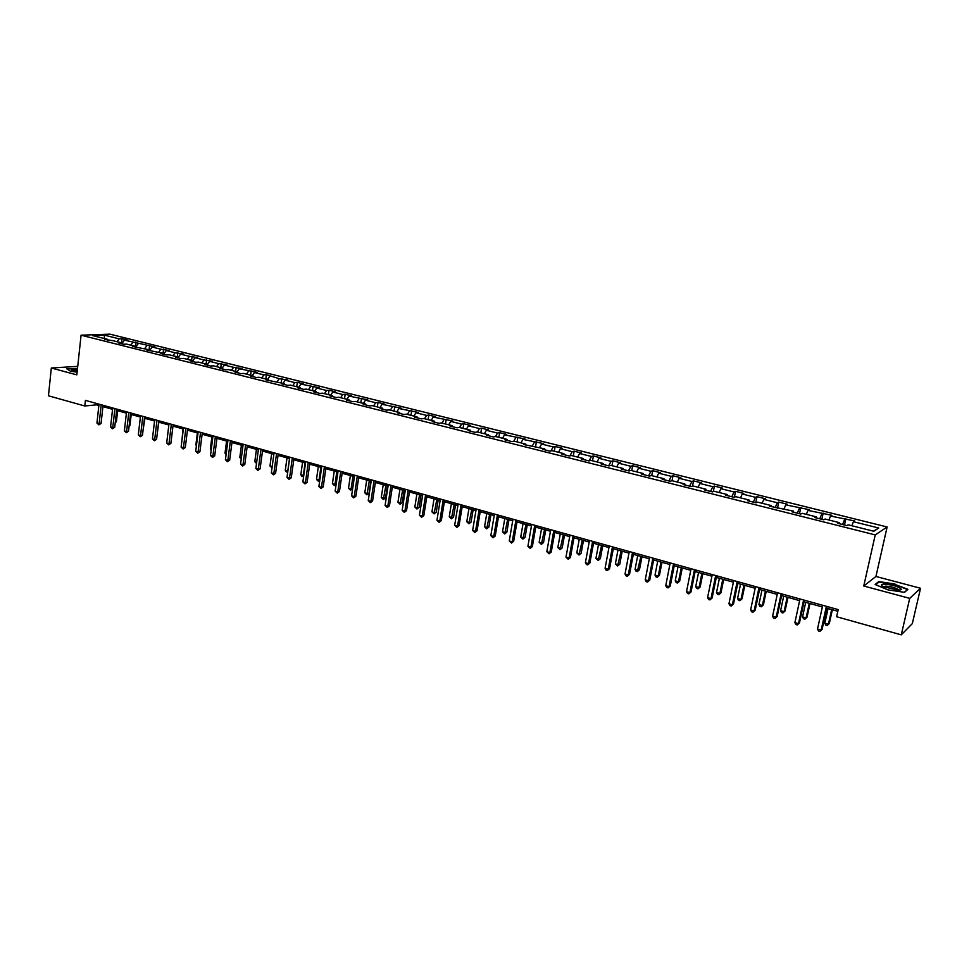 <?xml version="1.0" encoding="UTF-8"?>
<svg xmlns="http://www.w3.org/2000/svg" width="969" height="969" viewBox="0 0 969 969"><rect width="100%" height="100%" fill="white"/><g stroke="black" fill="none" stroke-linecap="round" stroke-linejoin="round"><path stroke-width="1.45" d="M887.132 526.966L109.885 334.148L81.069 335.189L875.237 534.9L887.132 526.966L875.94 576.47L863.754 586.015L909.721 598.357L920.55 588.268L875.94 576.47M920.55 588.268L912.313 623.624L901.267 634.852L909.721 598.357M108.043 340.301L107.462 339.32L104.604 339.441L112.755 340.652L121.27 342.784L118.436 342.905L123.802 344.249L126.636 344.116L135.248 346.284L132.426 346.417L149.383 349.821L146.585 349.966L163.676 353.394L160.902 353.552L166.45 354.945L169.212 354.787L178.126 357.016L175.377 357.186L180.997 358.591L183.735 358.421L192.758 360.686L190.033 360.856L195.702 362.285L198.427 362.103L207.56 364.392L204.847 364.574L210.6 366.016L213.301 365.822L222.531 368.135L219.842 368.341L225.656 369.795L228.333 369.589L237.684 371.939L235.019 372.144L240.906 373.622L243.558 373.404L253.006 375.778L250.377 375.996L256.325 377.486L258.953 377.256L268.522 379.654L265.918 379.896L284.22 383.591L281.64 383.833L287.745 385.371L290.312 385.117L300.111 387.576L297.556 387.83L303.733 389.381L306.277 389.114L316.197 391.597L313.677 391.864L319.927 393.438L322.435 393.16L332.476 395.679L329.981 395.958L336.316 397.544L338.799 397.254L348.961 399.809L346.502 400.1L352.898 401.711L355.357 401.408L365.652 403.988L363.218 404.291L369.698 405.926L372.12 405.611L382.549 408.215L380.139 408.543L386.716 410.19L389.102 409.863L399.652 412.503L397.29 412.842L403.94 414.502L406.29 414.163L416.985 416.84L414.647 417.191L421.382 418.887L423.707 418.523L434.524 421.236L432.222 421.6L439.054 423.308L441.331 422.944L452.305 425.682L450.04 426.069L456.944 427.801L459.197 427.414L470.304 430.2L468.075 430.587L475.076 432.344L477.281 431.944L488.533 434.766L486.341 435.178L493.439 436.958L495.607 436.534L507.005 439.381L504.861 439.817L512.044 441.622L514.176 441.186L525.719 444.068L523.611 444.517L544.687 448.829L542.616 449.289L550.004 451.142L552.051 450.67L563.897 453.637L561.887 454.122L569.36 455.987L571.359 455.503L583.374 458.519L581.4 459.015L588.982 460.917L590.933 460.408L603.118 463.461L601.18 463.969L608.871 465.895L610.773 465.374L623.115 468.463L621.238 469.008L629.026 470.958L630.892 470.413L643.404 473.55L641.563 474.107L649.46 476.082L651.277 475.525L663.959 478.698L662.178 479.267L670.185 481.278L671.941 480.697L684.804 483.919L683.072 484.512L691.188 486.547L692.896 485.941L705.941 489.212L704.269 489.829L712.494 491.889L714.153 491.271L727.38 494.578L725.757 495.22L734.102 497.315L735.701 496.661L749.11 500.028L747.559 500.682L756.026 502.802L757.564 502.136L771.167 505.539L769.665 506.23L793.526 511.147L792.097 511.85L800.806 514.042L802.223 513.328L816.225 516.828L814.844 517.555L823.686 519.772L825.031 519.033L839.239 522.594L837.931 523.345L846.906 525.598L848.19 524.835L873.808 531.254L878.75 528.008L873.444 531.157M107.462 339.32L92.588 335.589L104.398 335.153L119.199 338.835L121.985 338.726L121.488 343.135M878.75 528.008L853.435 521.71L854.682 520.971L830.554 516.017L831.862 515.302L808.001 510.397L809.369 509.706L785.774 504.861L787.203 504.183L778.749 502.087L777.308 502.754L763.851 499.398L765.34 498.744L757.007 496.673L755.505 497.315L742.23 494.008L743.78 493.391L735.568 491.344L734.005 491.961L720.912 488.703L722.511 488.097L714.419 486.087L712.796 486.68L699.897 483.47L701.544 482.877L693.55 480.89L691.878 481.472L679.16 478.298L680.856 477.741L672.983 475.779L671.251 476.336L658.702 473.211L660.458 472.666L652.682 470.728L650.902 471.273L638.523 468.184L640.327 467.652L632.648 465.75L630.831 466.271L618.61 463.218L620.463 462.71L612.892 460.832L611.015 461.329L598.963 458.325L600.865 457.84L593.391 455.987L591.478 456.472L579.571 453.504L581.521 453.032L574.145 451.191L572.182 451.663L560.445 448.732L562.432 448.284L555.152 446.467L553.154 446.927L541.562 444.032L543.585 443.596L522.921 439.393L524.992 438.969L504.522 434.815L506.63 434.403L499.629 432.658L497.509 433.058L486.365 430.284L488.509 429.897L481.593 428.177L479.437 428.564L468.427 425.815L470.607 425.439L463.788 423.744L461.595 424.119L450.718 421.406L452.947 421.043L433.24 417.058L435.493 416.706L428.843 415.047L426.566 415.398L415.967 412.758L418.257 412.419L398.913 408.506L401.239 408.191L382.077 404.315L384.427 404.012L378.019 402.414L375.657 402.716L365.434 400.173L367.82 399.882L349.01 396.079L351.42 395.8L345.17 394.238L342.735 394.516L332.767 392.033L335.213 391.767L329.036 390.228L326.577 390.495L316.73 388.036L319.201 387.782L300.875 384.087L303.382 383.845L297.35 382.343L294.83 382.585L285.213 380.187L287.745 379.957L279.242 378.697L266.402 374.652L263.834 374.87L254.447 372.52L257.027 372.314L239.331 368.765L241.935 368.559L233.565 367.324L224.384 365.034L227.012 364.853L218.691 363.617L209.619 361.364L212.272 361.183L203.987 359.959L195.023 357.731L197.688 357.561L189.452 356.338L180.585 354.133L183.286 353.976L175.074 352.764L166.317 350.572L169.03 350.427L160.878 349.215L152.206 347.059L154.943 346.926L124.468 340.155L127.242 340.034L121.985 338.726M901.267 634.852L836.61 616.732L838.197 609.598L85.405 400.379L84.8 405.987L96.561 404.836L98.886 405.49M121.852 343.765L121.27 342.784M124.468 340.155L121.779 343.656M132.935 342.263L130.73 345.146M135.805 347.265L135.696 342.142M138.264 343.583L135.66 347.011M146.828 345.727L144.635 348.634M149.941 350.802L149.383 349.821M152.206 347.059L149.698 350.39M160.878 349.215L158.686 352.147M164.221 354.388L163.676 353.394M166.317 350.572L163.906 353.818M175.074 352.764L172.894 355.708M178.671 358.009L178.126 357.016M180.585 354.133L178.272 357.27M189.452 356.338L187.271 359.305M193.291 361.679L192.758 360.686M195.023 357.731L192.807 360.771M203.987 359.959L201.818 362.951M208.081 365.386L207.56 364.392M209.619 361.364L207.451 364.368M218.691 363.617L216.523 366.633M223.04 369.141L222.531 368.135M224.384 365.034L222.228 368.063M233.565 367.324L231.409 370.364M238.18 372.932L237.684 371.939M239.331 368.765L237.175 371.805M248.609 371.066L246.465 374.131M253.503 376.784L253.006 375.778M254.447 372.52L252.303 375.597M263.834 374.87L261.703 377.946M269.007 380.672L268.522 379.654M269.745 376.335L267.614 379.424M279.242 378.697L277.11 381.81M284.704 384.608L284.22 383.591M285.213 380.187L283.093 383.312M294.83 382.585L292.711 385.723M300.584 388.581L300.111 387.576M300.875 384.087L298.767 387.237M310.613 386.51L308.505 389.671M316.657 392.615L316.197 391.597M316.73 388.036L314.622 391.21M326.577 390.495L324.482 393.668M332.924 396.696L332.476 395.679M332.767 392.033L330.671 395.219M342.735 394.516L340.652 397.726M349.397 400.827L348.961 399.809M349.01 396.079L346.914 399.289M359.099 398.586L357.016 401.82M366.076 405.006L365.652 403.988M365.434 400.173L363.363 403.407M375.657 402.716L373.586 405.975M382.961 409.245L382.549 408.215M382.077 404.315L380.018 407.586M392.421 406.883L390.362 410.178M400.064 413.533L399.652 412.503M398.913 408.506L396.866 411.801M409.39 411.11L407.343 414.429M417.373 417.881L416.985 416.84M415.967 412.758L413.933 416.076M426.566 415.398L424.543 418.729M434.899 422.278L434.524 421.236M433.24 417.058L431.205 420.401M443.972 419.722L441.949 423.09M452.668 426.723L452.305 425.682M450.718 421.406L448.708 424.785M461.595 424.119L459.585 427.511M470.655 431.241L470.304 430.2M468.427 425.815L466.428 429.219M479.437 428.564L477.438 431.98M488.873 435.808L488.533 434.766M486.365 430.284L484.379 433.724M497.509 433.058L495.51 436.547M507.332 440.435L507.005 439.381M504.522 434.815L502.548 438.267M515.823 437.625L513.764 441.27M526.034 445.122L525.719 444.068M522.921 439.393L520.971 442.881M534.367 442.239L532.247 446.055M544.978 449.882L544.687 448.829M541.562 444.032L539.624 447.557M553.154 446.927L550.973 450.912M564.176 454.691L563.897 453.637M560.445 448.732L558.519 452.293M572.182 451.663L569.942 455.854M583.641 459.572L583.374 458.519M579.571 453.504L577.669 457.089M591.478 456.472L589.152 460.869M603.36 464.526L603.118 463.461M598.963 458.325L597.074 461.947M611.015 461.329L608.677 465.859M623.346 469.529L623.115 468.463M618.61 463.218L616.732 466.864M630.831 466.271L628.518 470.825M643.61 474.616L643.404 473.55M638.523 468.184L636.669 471.855M650.902 471.273L648.612 475.864M664.153 479.764L663.959 478.698M658.702 473.211L656.861 476.918M671.251 476.336L668.985 480.975M684.986 484.997L684.804 483.919M679.16 478.298L677.343 482.053M691.878 481.472L689.637 486.159M706.098 490.29L705.941 489.212M699.897 483.47L698.104 487.25M712.796 486.68L710.58 491.416M727.513 495.656L727.38 494.578M720.912 488.703L719.143 492.518M734.005 491.961L731.813 496.734M749.231 501.106L749.11 500.028M742.23 494.008L740.486 497.86M755.505 497.315L753.337 502.136M771.263 506.63L771.167 505.539M763.851 499.398L762.119 503.286M777.308 502.754L775.176 507.611M793.611 512.238L793.526 511.147M785.774 504.861L784.066 508.773M799.413 508.253L797.317 513.158M816.286 517.918L816.225 516.828M808.001 510.397L806.329 514.357M821.845 513.836L819.774 518.79M839.275 523.684L839.239 522.594M830.554 516.017L828.907 520.002M844.605 519.505L842.57 524.508M853.435 521.71L851.812 525.743M77.738 366.343L51.321 368.014L48.45 395.8L84.8 405.987M51.321 368.014L76.83 374.858L81.069 335.189M863.754 586.015L875.237 534.9M102.932 406.617L112.561 409.293M116.631 410.432L126.406 413.145M130.476 414.284L140.396 417.045M144.478 418.184L154.543 420.994M158.637 422.133L168.86 424.979L167.407 436.886M172.966 426.118L183.347 429.013M187.453 430.151L197.991 433.082M202.121 434.233L212.817 437.213M216.947 438.363L227.812 441.392M231.954 442.542L242.989 445.619M247.131 446.77L258.335 449.895M262.502 451.057L273.876 454.219M278.042 455.382L289.598 458.603M293.777 459.766L305.514 463.037M309.705 464.199L321.623 467.518M325.826 468.681L337.939 472.06M342.142 473.235L354.436 476.651M358.651 477.826L371.151 481.314M375.378 482.489L388.072 486.026M392.312 487.201L405.212 490.798M409.451 491.973L422.557 495.631M426.808 496.806L440.132 500.525M444.396 501.712L457.925 505.479M462.201 506.666L475.961 510.493M480.236 511.693L494.214 515.581M498.502 516.78L512.71 520.728M517.01 521.928L531.46 525.949M535.76 527.148L550.453 531.242M554.752 532.441L569.687 536.596M574.011 537.807L589.188 542.034M593.512 543.234L608.956 547.533M613.292 548.745L628.99 553.117M633.326 554.329L649.303 558.774M653.639 559.985L669.894 564.503M674.242 565.714L690.764 570.317M695.124 571.528L711.924 576.216M716.285 577.427L733.388 582.187M737.76 583.411L755.154 588.256M759.539 589.467L777.235 594.397M781.62 595.62L799.631 600.635M804.016 601.858L822.354 606.969M826.739 608.181L837.822 611.269M104.398 335.153L104.337 338.532M119.199 338.835L116.995 341.706M96.706 403.516L96.561 404.836M845.864 518.778L844.496 524.992M823.178 513.134L821.833 519.311M800.806 507.574L799.498 513.715M778.749 502.087L777.477 508.192M757.007 496.673L755.759 502.741M735.568 491.344L734.369 497.206M714.419 486.087L713.317 491.586M693.55 480.89L692.532 486.075M672.983 475.779L672.026 480.721M652.682 470.728L651.737 475.634M632.648 465.75L631.74 470.631M612.892 460.832L611.996 465.677M593.391 455.987L592.519 460.808M574.145 451.191L573.285 455.987M555.152 446.467L554.316 451.239M536.402 441.803L535.591 446.539M517.906 437.201L517.095 441.912M499.629 432.658L498.853 437.346M481.593 428.177L480.83 432.828M463.788 423.744L463.037 428.371M446.2 419.371L445.474 423.974M428.843 415.047L428.116 419.625M411.692 410.783L410.989 415.338M394.746 406.568L394.056 411.098M378.019 402.414L377.341 406.907M361.498 398.295L360.831 402.777M345.17 394.238L344.516 398.695M329.036 390.228L328.394 394.649M313.096 386.268L312.478 390.664M297.35 382.343L296.744 386.728M281.785 378.479L281.192 382.828M266.402 374.652L265.821 378.976M251.201 370.873L250.632 375.173M236.182 367.13L235.624 371.418M221.32 363.436L220.787 367.699M206.639 359.79L206.118 364.029M192.128 356.18L191.608 360.395M177.787 352.607L177.279 356.81M163.591 349.082L163.095 353.261M149.565 345.594L149.081 349.748M894.956 583.992L878.726 581.582L875.116 584.489L888.004 589.891L904.561 592.338L907.905 589.334L894.859 584.392M77.508 368.438L66.595 368.68L70.386 371.163L77.108 372.169M878.532 582.454L878.726 581.582M826.4 606.315L821.167 630.116L817.509 629.063L822.717 605.286M827.114 606.509L822.087 629.365L819.944 631.4L818.478 630.976L817.509 629.063M822.087 629.365L819.944 631.4M828.059 608.556L824.825 623.212L828.422 624.23L829.319 623.503L832.359 609.755M829.319 623.503L827.223 625.502L828.422 624.23L831.668 609.562M827.223 625.502L825.782 625.09L824.825 623.212M883.958 584.077C880.809 584.271 880.591 585.143 883.28 586.705L899.026 590.351L901.545 589.503C898.82 586.633 892.97 584.816 883.958 584.077M898.76 590.363L898.457 589.636C895.199 587.614 890.874 586.439 885.472 586.136L883.534 586.826M907.238 589.939L904.259 592.301M875.71 584.731L879.053 582.03L894.787 584.368L907.323 589.552M77.411 369.383C72.578 369.141 70.846 369.504 72.191 370.485L77.157 371.781M67.018 368.947L77.484 368.717M77.266 370.703L73.474 370.97M803.616 599.981L798.492 623.636L794.895 622.607L799.994 598.975M804.379 600.199L799.461 622.91L797.317 624.92L795.876 624.508L794.895 622.607M799.461 622.91L797.317 624.92M781.159 593.743L776.157 617.241L772.608 616.223L777.586 592.749M781.971 593.961L777.162 616.538L775.006 618.525L773.589 618.125L772.608 616.223M777.162 616.538L775.006 618.525M805.711 602.33L802.55 616.902L806.099 617.907L807.032 617.205L810.011 603.53M807.032 617.205L804.936 619.179L806.099 617.907L809.272 603.324M804.936 619.179L803.519 618.767L802.55 616.902M783.679 596.189L780.59 610.676L784.091 611.669L785.06 610.979L787.979 597.388M785.06 610.979L782.952 612.929L784.091 611.669L787.191 597.17M782.952 612.929L781.559 612.541L780.59 610.676M759.018 587.589L754.124 610.942L750.624 609.949L755.505 586.608M759.878 587.82L755.178 610.252L753.022 612.226L751.617 611.827L750.624 609.949M755.178 610.252L753.022 612.226M737.191 581.521L732.407 604.741L728.954 603.748L733.727 580.552M738.099 581.775L733.497 604.062L731.341 606.013L729.96 605.625L728.954 603.748M733.497 604.062L731.341 606.013M715.679 575.538L710.992 598.612L707.588 597.643L712.251 574.593M716.624 575.804L712.118 597.958L709.95 599.896L708.593 599.508L707.588 597.643M712.118 597.958L709.95 599.896M761.961 590.145L758.933 604.535L762.385 605.516L763.402 604.85L766.249 591.344M763.402 604.85L761.283 606.776L762.385 605.516L765.425 591.114M761.283 606.776L759.902 606.388L758.933 604.535M740.534 584.174L737.579 598.479L740.982 599.448L742.036 598.794L744.822 585.373M742.036 598.794L739.916 600.707L740.982 599.448L743.95 585.131M739.916 600.707L738.56 600.332L737.579 598.479M719.41 578.299L716.515 592.507L719.87 593.464L720.96 592.834L723.686 579.486M720.96 592.834L718.841 594.724L719.87 593.464L722.777 579.232M718.841 594.724L717.496 594.348L716.515 592.507M698.564 572.485L695.73 586.62L699.049 587.565L700.175 586.948L702.84 573.684M700.175 586.948L698.043 588.825L699.049 587.565L701.883 573.418M698.043 588.825L696.723 588.449L695.73 586.62M678.009 566.768L675.236 580.819L678.506 581.739L679.669 581.146L682.273 567.955M679.669 581.146L677.537 582.999L678.506 581.739L681.28 567.677M677.537 582.999L676.229 582.635L675.236 580.819M657.721 561.112L655.02 575.077L658.242 575.998L659.429 575.416L661.984 562.299M659.429 575.416L657.297 577.258L658.242 575.998L660.955 562.02M657.297 577.258L656.013 576.894L655.02 575.077M637.711 555.54L635.058 569.433L638.244 570.329L639.467 569.76L641.962 556.727M639.467 569.76L637.336 571.589L640.897 556.436M637.336 571.589L636.064 571.226L635.058 569.433M617.968 550.041L615.376 563.849L618.513 564.733L619.772 564.188L622.219 551.228M619.772 564.188L617.628 565.993L621.117 550.925M617.628 565.993L615.376 563.849M598.479 544.614L595.947 558.338L599.036 559.222L600.332 558.677L602.718 545.801M600.332 558.677L598.188 560.47L601.592 545.486M598.188 560.47L595.947 558.338M579.256 539.261L576.773 552.911L579.825 553.771L581.146 553.251L583.483 540.448M581.146 553.251L579.002 555.031L582.321 540.121M579.002 555.031L576.773 552.911M560.276 533.98L557.841 547.546L560.857 548.393L562.202 547.885L564.503 535.154M562.202 547.885L560.058 549.653L563.292 534.815M560.058 549.653L557.841 547.546M541.538 528.759L539.164 542.252L542.131 543.088L543.512 542.592L545.753 529.934M543.512 542.592L541.368 544.348L544.53 529.595M541.368 544.348L539.164 542.252M523.042 523.611L520.716 537.02L523.66 537.856L525.065 537.371L527.257 524.786M525.065 537.371L522.909 539.103L525.997 524.435M522.909 539.103L520.716 537.02M504.788 518.524L502.511 531.86L505.406 532.684L506.848 532.211L508.991 519.699M506.848 532.211L504.692 533.931L507.695 519.336M504.692 533.931L502.511 531.86M486.765 513.509L484.536 526.773L487.395 527.584L488.848 527.124L490.956 514.672M488.848 527.124L486.704 528.82L489.636 514.309M486.704 528.82L484.536 526.773M468.96 508.543L466.779 521.734L469.614 522.533L471.091 522.097L473.151 509.718M471.091 522.097L468.935 523.781L471.794 509.343M468.935 523.781L466.779 521.734M451.384 503.65L449.253 516.768L452.051 517.555L453.553 517.131L455.563 504.813M453.553 517.131L451.397 518.803L454.182 504.437M451.397 518.803L449.253 516.768M434.027 498.817L431.944 511.862L434.693 512.649L436.232 512.226L438.194 499.98M436.232 512.226L434.076 513.885L436.801 499.592M434.076 513.885L431.944 511.862M416.888 494.045L414.841 507.017L417.566 507.792L419.117 507.381L421.043 495.207M419.117 507.381L416.961 509.028L419.613 494.808M416.961 509.028L414.841 507.017M694.458 569.639L689.88 592.58L686.524 591.611L691.079 568.706M695.439 569.917L691.042 591.938L688.874 593.852L687.53 593.464L686.524 591.611M691.042 591.938L688.874 593.852M673.528 563.825L669.058 586.62L665.739 585.676L670.197 562.904M674.557 564.115L670.257 586.003L668.077 587.892L666.757 587.517L665.739 585.676M670.257 586.003L668.077 587.892M652.888 558.096L648.515 580.746L645.245 579.813L649.605 557.175M653.954 558.386L649.739 580.14L647.571 582.018L646.262 581.654L645.245 579.813M649.739 580.14L647.571 582.018M632.527 552.427L628.251 574.956L625.029 574.036L629.293 551.531M633.629 552.742L629.511 574.363L627.331 576.228L626.047 575.865L625.029 574.036M629.511 574.363L627.331 576.228M612.444 546.855L608.253 569.239L605.08 568.331L609.247 545.959M613.583 547.17L609.562 568.67L607.369 570.511L606.097 570.147L605.08 568.331M609.562 568.67L607.369 570.511M592.628 541.344L588.534 563.595L585.397 562.698L589.479 540.472M593.803 541.671L589.867 563.037L587.674 564.866L586.427 564.515L585.397 562.698M589.867 563.037L587.674 564.866M573.079 535.905L569.069 558.035L565.981 557.151L569.978 535.045M574.29 536.245L570.438 557.49L568.246 559.307L565.981 557.151M570.438 557.49L568.246 559.307M553.796 530.552L549.871 552.548L546.819 551.676L550.719 529.692M555.031 530.891L551.264 552.015L549.072 553.808L546.819 551.676M551.264 552.015L549.072 553.808M534.755 525.259L530.915 547.122L527.911 546.262L531.727 524.411M536.027 525.61L532.344 546.613L530.152 548.393L527.911 546.262M532.344 546.613L530.152 548.393M515.968 520.038L512.213 541.78L509.246 540.932L512.976 519.202M517.276 520.401L513.667 541.283L511.475 543.04L509.246 540.932M513.667 541.283L511.475 543.04M497.424 514.878L493.754 536.499L490.823 535.663L494.469 514.067M498.756 515.254L495.232 536.014L493.039 537.759L490.823 535.663M495.232 536.014L493.039 537.759M479.122 509.791L475.525 531.291L472.63 530.455L476.203 508.991M480.479 510.178L477.039 530.818L474.834 532.55L472.63 530.455M477.039 530.818L474.834 532.55M461.05 504.776L457.538 526.143L454.679 525.331L458.18 503.977M462.443 505.164L459.064 525.683L456.871 527.402L454.679 525.331M459.064 525.683L456.871 527.402M443.208 499.81L439.781 521.068L436.946 520.256L440.374 499.023M444.638 500.21L441.331 520.619L439.139 522.315L436.946 520.256M441.331 520.619L439.139 522.315M425.597 494.917L422.242 516.053L419.444 515.254L422.799 494.142M427.05 495.329L423.816 515.617L422.242 516.053L421.624 517.301L419.444 515.254M423.816 515.617L421.624 517.301M408.203 490.084L404.921 511.099L402.171 510.312L405.442 489.321M409.681 490.496L406.52 510.675L404.921 511.099L404.327 512.347L402.171 510.312M406.52 510.675L404.327 512.347M391.028 485.312L387.818 506.206L385.093 505.43L388.303 484.548M392.53 485.735L389.441 505.806L387.818 506.206L387.249 507.453L385.093 505.43M389.441 505.806L387.249 507.453M374.07 480.6L370.933 501.385L368.244 500.61L371.369 479.849M375.597 481.024L372.581 500.985L370.933 501.385L370.376 502.62L368.244 500.61M372.581 500.985L370.376 502.62M357.319 475.949L354.242 496.612L351.59 495.849L354.654 475.21M358.869 476.373L355.914 496.225L354.242 496.612L353.721 497.848L351.59 495.849M355.914 496.225L353.721 497.848M340.773 471.346L337.769 491.901L335.153 491.15L338.145 470.619M342.348 471.782L339.453 491.525L337.769 491.901L337.26 493.136L335.153 491.15M339.453 491.525L337.26 493.136M324.433 466.804L321.49 487.25L318.898 486.511L321.829 466.077M326.032 467.252L323.198 486.886L321.49 487.25L321.005 488.485L318.898 486.511M323.198 486.886L321.005 488.485M308.287 462.322L305.417 482.647L302.849 481.92L305.719 461.607M309.91 462.77L307.137 482.296L305.417 482.647L304.944 483.882L302.849 481.92M307.137 482.296L304.944 483.882M292.335 457.889L289.525 478.105L286.994 477.378L289.804 457.174M293.982 458.337L291.269 477.765L289.525 478.105L289.077 479.34L286.994 477.378M291.269 477.765L289.077 479.34M276.577 453.504L273.827 473.623L271.332 472.908L274.07 452.802M278.236 453.964L275.596 473.284L273.827 473.623L273.403 474.846L271.332 472.908M275.596 473.284L273.403 474.846M261.012 449.18L258.323 469.178L255.852 468.475L258.529 448.49M262.684 449.64L260.104 468.863L258.323 469.178L257.911 470.413L255.852 468.475M260.104 468.863L257.911 470.413M245.617 444.904L242.989 464.805L240.554 464.103L243.171 444.214M247.325 445.377L244.794 464.49L242.989 464.805L242.601 466.028L240.554 464.103M244.794 464.49L242.601 466.028M230.416 440.677L227.836 460.469L225.426 459.778L227.994 439.999M232.136 441.149L229.665 460.166L227.836 460.469L227.473 461.692L225.426 459.778M229.665 460.166L227.473 461.692M215.384 436.498L212.877 456.193L210.491 455.503L212.998 435.832M217.129 436.983L214.706 455.902L212.877 456.193L212.514 457.404L210.491 455.503M214.706 455.902L212.514 457.404M200.535 432.368L198.076 451.954L195.714 451.288L198.173 431.714M202.291 432.852L199.929 451.675L198.076 451.954L197.737 453.177L195.714 451.288M199.929 451.675L197.737 453.177M185.854 428.286L183.444 447.775L181.118 447.109L183.516 427.644M187.623 428.782L185.309 447.496L183.444 447.775L183.129 448.986L181.118 447.109M185.309 447.496L183.129 448.986M171.343 424.252L168.994 443.645L166.692 442.978L169.03 423.61M173.136 424.749L170.871 443.378L168.994 443.645L168.679 444.856L166.692 442.978M170.871 443.378L168.679 444.856M156.99 420.267L154.701 439.551L152.424 438.909L154.713 419.638M158.807 420.776L156.59 439.296L154.701 439.551L154.41 440.762L152.424 438.909M156.59 439.296L154.41 440.762M399.955 489.333L397.956 502.233L400.645 502.996L402.22 502.596L404.109 490.484M402.22 502.596L400.064 504.219L402.656 490.084M400.064 504.219L397.956 502.233M383.227 484.67L381.277 497.497L383.93 498.26L385.529 497.872L387.37 485.832M385.529 497.872L383.373 499.483L385.892 485.421M383.373 499.483L381.277 497.497M366.706 480.067L364.792 492.833L367.421 493.572L369.044 493.209L370.848 481.23M369.044 493.209L366.888 494.808L369.346 480.806M366.888 494.808L364.792 492.833M350.39 475.525L348.513 488.219L351.105 488.957L352.982 476.251M352.655 488.679L350.584 490.181L348.513 488.219M350.584 490.181L351.105 488.957L352.668 488.606M334.257 471.031L332.428 483.664L334.983 484.391L336.824 471.746M336.11 484.548L334.487 485.602L332.428 483.664M334.487 485.602L336.17 484.137M318.329 466.598L316.524 479.158L319.067 479.873L320.86 467.3M319.77 480.467L317.578 480.806L316.524 479.158M318.583 481.096L319.879 479.703M302.582 462.213L300.826 474.701L303.333 475.416L305.09 462.916M303.624 476.421L301.868 476.348L300.826 474.701M302.873 476.627L303.781 475.319M287.018 457.877L285.298 470.304L287.781 471.007L289.501 458.567M287.72 472.145L286.352 471.939L285.298 470.304M287.333 472.218L287.89 470.982M271.647 453.601L269.963 465.956L272.192 466.586M272.023 467.857L269.963 465.956M256.446 449.362L254.799 461.656L256.688 462.201M256.519 463.473L254.799 461.656M241.426 445.183L239.815 457.416L241.378 457.852M241.208 459.124L239.815 457.416M226.576 441.04L225.002 453.213L226.237 453.565M226.068 454.824L225.002 453.213M211.896 436.958L210.358 449.059L211.278 449.325M211.157 450.282L210.358 449.059M197.385 432.913L195.871 444.965L196.489 445.134M196.404 445.764L195.871 444.965M183.032 428.916L181.869 440.992M142.806 416.331L140.566 435.517L138.313 434.875L140.553 415.701M144.635 416.827L142.467 435.263L140.566 435.517L140.287 436.716L138.313 434.875M142.467 435.263L140.287 436.716M157.305 433.337L158.831 422.181M128.792 412.431L126.588 431.52L124.371 430.878L126.551 411.813M130.621 412.939L128.514 431.278L126.588 431.52L126.333 432.719L124.371 430.878M128.514 431.278L126.333 432.719M143.158 429.461L144.95 418.317M114.923 408.579L112.779 427.571L110.575 426.941L112.719 407.961M116.777 409.088L114.705 427.341L112.779 427.571L112.537 428.77L110.575 426.941M114.705 427.341L112.537 428.77M129.168 425.609L129.943 425.512L131.215 414.49M129.943 425.512L129.083 426.336M101.212 404.763L99.117 423.659L96.936 423.041L99.032 404.158M103.077 405.284L101.067 423.441L99.117 423.659L98.886 424.858L96.936 423.041M101.067 423.441L98.886 424.858M115.335 421.806L116.401 421.685L117.649 410.711M116.401 421.685L115.226 422.799M898.287 590.363L898.457 589.636M898.784 590.254L901.545 589.503"/></g></svg>
